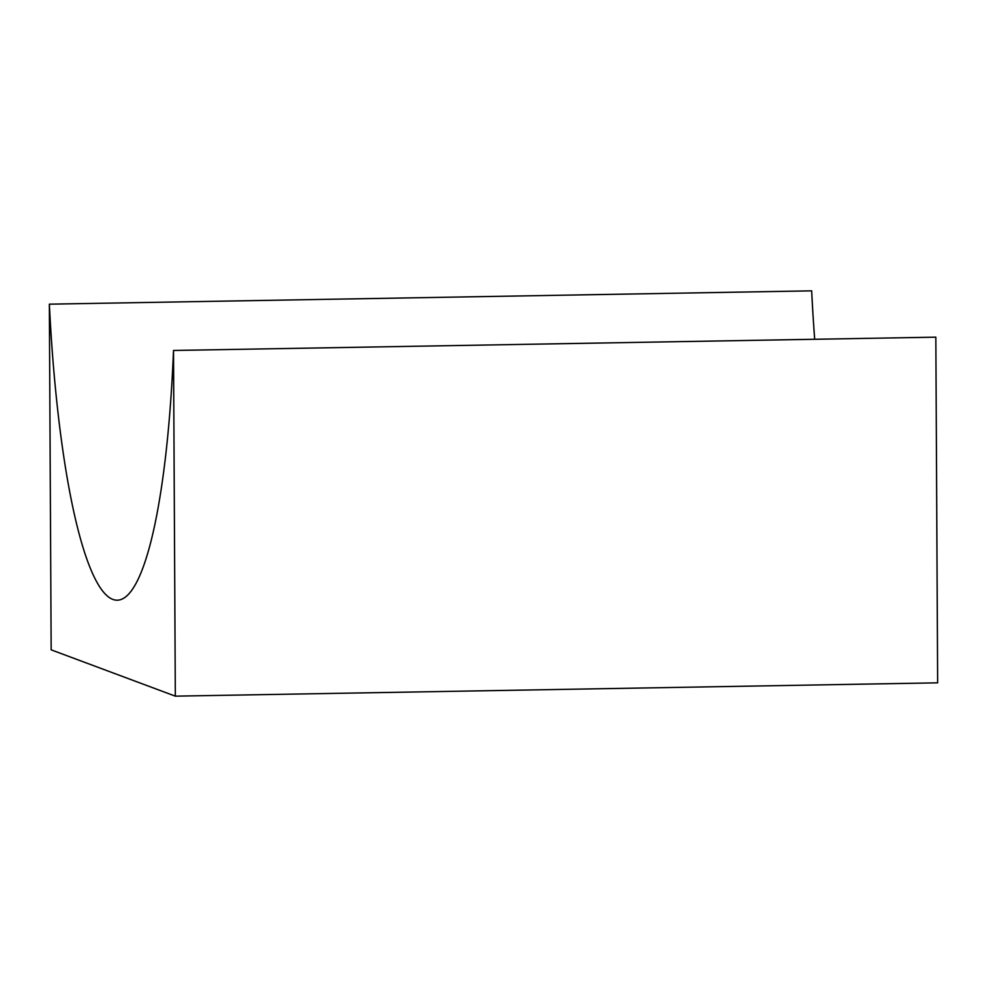 <?xml version="1.0" encoding="UTF-8"?>
<svg xmlns="http://www.w3.org/2000/svg" width="987" height="987" viewBox="0 0 987 987"><rect width="100%" height="100%" fill="white"/><g stroke="black" fill="none" stroke-linecap="round" stroke-linejoin="round"><path stroke-width="1.48" d="M49.35 304.169L51.164 649.841L175.328 696.156L937.65 682.831L935.836 337.159L173.515 350.471A361.476 63.773 89 0 1 117.28 600.195A361.476 63.773 89 0 1 49.35 304.169L811.672 290.844A361.476 63.773 89 0 0 814.682 339.269M175.328 696.156L173.515 350.471"/></g></svg>
